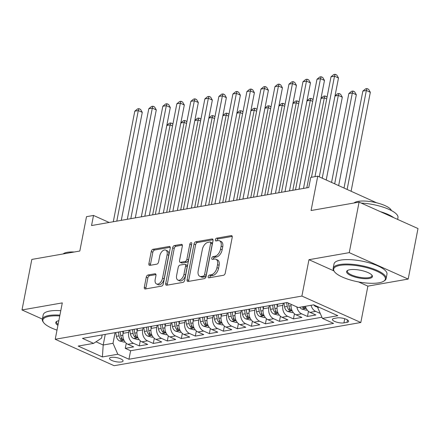 <?xml version="1.0" encoding="UTF-8"?>
<svg xmlns="http://www.w3.org/2000/svg" width="440" height="440" viewBox="0 0 440 440"><rect width="100%" height="100%" fill="white"/><g stroke="black" fill="none" stroke-linecap="round" stroke-linejoin="round"><path stroke-width="0.66" d="M208.197 276.617A1.485 0.869 -65.8 0 0 208.555 277.8A1.485 0.869 -65.8 0 0 208.89 277.838L223.509 275.275A2.118 1.243 -65.8 0 0 225.269 273.053L232.21 237.347A2.118 1.243 -65.8 0 0 231.704 235.659A2.118 1.243 -65.8 0 0 231.22 235.604L216.607 238.167A1.485 0.869 -65.8 0 0 215.369 239.723A1.485 0.869 -65.8 0 0 215.727 240.906A1.485 0.869 -65.8 0 0 216.062 240.944L217.954 240.609A6.776 3.982 -65.8 0 1 219.494 240.774A6.776 3.982 -65.8 0 1 221.122 246.186L220.545 249.161A6.776 3.982 -65.8 0 1 214.913 256.284L213.021 256.614A1.485 0.869 -65.8 0 0 211.783 258.17A1.485 0.869 -65.8 0 0 212.141 259.353A1.485 0.869 -65.8 0 0 212.476 259.391L214.368 259.061A6.776 3.982 -65.8 0 1 215.908 259.221A6.776 3.982 -65.8 0 1 217.536 264.632L216.959 267.608A6.776 3.982 -65.8 0 1 211.327 274.731L209.435 275.061A1.485 0.869 -65.8 0 0 208.197 276.617M215.908 259.221L217.503 259.936A6.776 3.982 -65.8 0 1 219.131 265.348L218.554 268.323A6.776 3.982 -65.8 0 1 212.916 275.446L211.024 275.776A1.485 0.869 -65.8 0 0 209.792 277.332A1.485 0.869 -65.8 0 0 209.754 277.684M232.227 236.423L218.196 238.882A1.485 0.869 -65.8 0 0 216.964 240.438A1.485 0.869 -65.8 0 0 216.926 240.79M219.494 240.774L221.089 241.489A6.776 3.982 -65.8 0 1 222.717 246.901L222.139 249.876A6.776 3.982 -65.8 0 1 216.502 256.999L214.61 257.329A1.485 0.869 -65.8 0 0 213.378 258.885A1.485 0.869 -65.8 0 0 213.34 259.237M121.374 361.955A6.903 2.062 -169 0 0 123.057 360.987A6.903 2.062 -169 0 0 118.861 358.182A6.903 2.062 -169 0 0 111.183 357.385A6.903 2.062 -169 0 0 109.505 358.353A6.903 2.062 -169 0 0 113.702 361.158A6.903 2.062 -169 0 0 121.374 361.955M148.022 274.989A2.118 1.243 -65.8 0 0 146.256 277.216L144.309 287.232A2.118 1.243 -65.8 0 0 144.821 288.921A2.118 1.243 -65.8 0 0 145.299 288.976L161.535 286.132A2.118 1.243 -65.8 0 0 163.295 283.905L170.236 248.204A2.118 1.243 -65.8 0 0 169.725 246.51A2.118 1.243 -65.8 0 0 169.246 246.461L153.01 249.304A2.118 1.243 -65.8 0 0 151.25 251.526L148.902 263.626A2.118 1.243 -65.8 0 0 149.407 265.32A2.118 1.243 -65.8 0 0 149.892 265.37L156.838 264.154A2.118 1.243 -65.8 0 0 158.598 261.927L159.764 255.926A5.665 3.328 -65.8 0 1 165.764 250.118A5.665 3.328 -65.8 0 1 167.123 254.639L162.553 278.146A5.665 3.328 -65.8 0 1 156.558 283.959A5.665 3.328 -65.8 0 1 155.194 279.433L155.958 275.517A2.118 1.243 -65.8 0 0 155.447 273.823A2.118 1.243 -65.8 0 0 154.968 273.774L148.022 274.989L149.611 275.704A2.118 1.243 -65.8 0 0 147.851 277.932L145.904 287.947A2.118 1.243 -65.8 0 0 145.888 288.871M358.501 281.919L367.884 286.132L408.183 279.076L349.261 252.637L359.079 202.114L311.075 210.524L317.757 176.171L310.745 177.397L308.781 187.501L91.542 225.549L93.511 215.446L86.499 216.673L79.822 251.026L31.818 259.43L22 309.952L42.378 319.099M349.261 252.637L308.963 259.694L301.895 296.07L55.226 339.273L62.293 302.896L22 309.952M187.094 279.741A2.118 1.243 -65.8 0 0 187.605 281.43A2.118 1.243 -65.8 0 0 188.084 281.479L204.32 278.636A2.118 1.243 -65.8 0 0 206.08 276.413L213.021 240.708A2.118 1.243 -65.8 0 0 212.509 239.019A2.118 1.243 -65.8 0 0 212.031 238.964L195.795 241.808A2.118 1.243 -65.8 0 0 194.035 244.035L187.094 279.741L188.689 280.451A2.118 1.243 -65.8 0 0 188.672 281.38M182.924 282.387L166.694 285.23A2.118 1.243 -65.8 0 1 166.21 285.175A2.118 1.243 -65.8 0 1 165.704 283.486L172.645 247.781A2.118 1.243 -65.8 0 1 174.405 245.559L181.352 244.338A2.118 1.243 -65.8 0 1 181.836 244.393A2.118 1.243 -65.8 0 1 182.341 246.081L179.526 260.562A2.118 1.243 -65.8 0 0 180.037 262.251A2.118 1.243 -65.8 0 0 180.516 262.306L185.125 261.498A2.118 1.243 -65.8 0 0 186.885 259.276L189.816 244.2A1.485 0.869 -65.8 0 1 191.389 242.677A1.485 0.869 -65.8 0 1 191.741 243.859L184.69 280.159A2.118 1.243 -65.8 0 1 182.924 282.387M359.079 202.114L418 228.553L408.183 279.076M126.264 343.255L125.274 348.359L133.683 346.885L127.87 344.278L133.474 343.293A8.63 6.484 -99.9 0 1 128.678 332.354L129.096 330.209M140.278 340.797L139.288 345.901L147.697 344.432L141.884 341.825L147.488 340.841A8.63 6.484 -99.9 0 1 142.692 329.901L143.11 327.75M154.297 338.344L153.302 343.448L161.711 341.974L155.898 339.367L161.507 338.388A8.63 6.484 -99.9 0 1 156.706 327.443L157.124 325.298M168.311 335.891L167.316 340.995L175.725 339.52L169.917 336.914L175.522 335.929A8.63 6.484 -99.9 0 1 170.72 324.99L171.138 322.845M182.325 333.438L181.335 338.541L189.745 337.068L183.931 334.461L189.536 333.476A8.63 6.484 -99.9 0 1 184.74 322.536L185.157 320.386M196.339 330.979L195.349 336.083L203.759 334.609L197.945 332.002L203.549 331.023A8.63 6.484 -99.9 0 1 198.754 320.078L199.172 317.933M210.359 328.526L209.363 333.63L217.773 332.156L211.959 329.549L217.569 328.57A8.63 6.484 -99.9 0 1 212.768 317.625L213.186 315.48M224.373 326.073L223.377 331.177L231.787 329.703L225.979 327.096L231.583 326.111A8.63 6.484 -99.9 0 1 226.782 315.172L227.2 313.027M238.387 323.615L237.397 328.719L245.806 327.25L239.993 324.638L245.597 323.659A8.63 6.484 -99.9 0 1 240.801 312.719L241.219 310.569M252.401 321.161L251.411 326.266L259.82 324.791L254.007 322.185L259.611 321.206A8.63 6.484 -99.9 0 1 254.815 310.261L255.233 308.116M266.42 318.709L265.425 323.812L273.834 322.339L268.021 319.732L273.631 318.747A8.63 6.484 -99.9 0 1 268.829 307.808L269.247 305.663M280.434 316.25L279.439 321.354L287.848 319.886L282.04 317.279L287.645 316.294A8.63 6.484 -99.9 0 1 282.843 305.355L283.261 303.204M294.448 313.797L293.458 318.901L301.868 317.427L296.054 314.82L301.659 313.841A8.63 6.484 -99.9 0 1 296.852 306.922M308.462 311.344L307.472 316.448L315.882 314.974L310.068 312.367A8.63 6.484 -99.9 0 1 305.437 306.279M127.87 344.278A8.63 6.484 80.1 0 1 123.068 333.333L123.486 331.188M141.884 341.825A8.63 6.484 80.1 0 1 137.088 330.88L137.5 328.735M155.898 339.367A8.63 6.484 80.1 0 1 151.102 328.427L151.52 326.282M169.917 336.914A8.63 6.484 80.1 0 1 165.115 325.974L165.534 323.824M183.931 334.461A8.63 6.484 80.1 0 1 179.13 323.516L179.548 321.37M197.945 332.002A8.63 6.484 80.1 0 1 193.149 321.062L193.567 318.918M211.959 329.549A8.63 6.484 80.1 0 1 207.163 318.61L207.581 316.459M225.979 327.096A8.63 6.484 80.1 0 1 221.177 316.151L221.595 314.006M239.993 324.638A8.63 6.484 80.1 0 1 235.191 313.698L235.609 311.553M254.007 322.185A8.63 6.484 80.1 0 1 249.211 311.245L249.629 309.1M268.021 319.732A8.63 6.484 80.1 0 1 263.225 308.792L263.643 306.642M282.04 317.279A8.63 6.484 80.1 0 1 277.239 306.334L277.656 304.189M337.134 317.911L334.048 318.45A6.688 2.002 -169 0 0 332.42 319.391A6.688 2.002 -169 0 0 336.485 322.108A6.688 2.002 -169 0 0 343.921 322.883L347.006 322.344A6.688 2.002 -169 0 0 348.634 321.404A6.688 2.002 -169 0 0 344.57 318.687A6.688 2.002 -169 0 0 337.134 317.911M301.895 296.07L360.817 322.504L114.142 365.706L55.226 339.273M125.274 348.359L130.609 350.752L128.959 359.238L333.581 323.4L322.432 318.401L317.636 307.456L317.784 306.697M128.959 359.238L117.81 354.239L102.394 356.939L78.188 346.077L93.605 343.376L82.456 338.377L287.084 302.539L298.227 307.538L313.649 304.838L337.854 315.7L322.432 318.401M320.26 313.44L315.673 311.382A8.63 6.484 -99.9 0 1 311.047 305.294M307.472 316.448L301.659 313.841M293.458 318.901L287.645 316.294M279.439 321.354L273.631 318.747M265.425 323.812L259.611 321.206M251.411 326.266L245.597 323.659M237.397 328.719L231.583 326.111M223.377 331.177L217.569 328.57M209.363 333.63L203.549 331.023M195.349 336.083L189.536 333.476M181.335 338.541L175.522 335.929M167.316 340.995L161.507 338.388M153.302 343.448L147.488 340.841M139.288 345.901L133.474 343.293M130.609 350.752L321.926 317.245M105.27 334.378L103.202 345.015L113.009 343.293L115.077 332.662M317.636 307.456L318.967 307.225M376.635 202.802L317.757 176.171M367.884 286.132L360.817 322.504M109.153 222.464L93.511 215.446M96.014 341.792L103.202 345.015L102.394 356.939M102.174 334.923L101.547 338.151L93.605 343.376M291.17 304.37A8.63 6.484 80.1 0 0 296.054 314.82M113.009 343.293L117.81 354.239M308.963 259.694L333.85 270.859M213.037 239.784L197.389 242.523A2.118 1.243 -65.8 0 0 195.63 244.75L188.689 280.451M203.346 276.128A1.485 0.869 -65.8 0 0 204.578 274.571L210.672 243.227A1.485 0.869 -65.8 0 0 210.315 242.044A1.485 0.869 -65.8 0 0 209.979 242.011L207.983 242.358A6.776 3.982 -65.8 0 0 202.345 249.475L198.181 270.897A6.776 3.982 -65.8 0 0 199.81 276.309A6.776 3.982 -65.8 0 0 201.35 276.474L203.346 276.128L204.936 276.843A1.485 0.869 -65.8 0 0 206.173 275.286L204.578 274.571M210.315 242.044L211.904 242.759A1.485 0.869 -65.8 0 1 212.262 243.941L206.173 275.286M199.81 276.309L201.405 277.024A6.776 3.982 -65.8 0 0 202.945 277.189L201.35 276.474M204.936 276.843L202.945 277.189M182.358 245.157L175.995 246.274A2.118 1.243 -65.8 0 0 174.235 248.496L167.294 284.202A2.118 1.243 -65.8 0 0 167.277 285.125M180.037 262.251L181.627 262.966A2.118 1.243 -65.8 0 0 182.111 263.021L186.72 262.213A2.118 1.243 -65.8 0 0 188.48 259.985L191.411 244.915L189.816 244.2M191.681 244.184A1.485 0.869 -65.8 0 0 191.411 244.915M176.605 275.589A5.665 3.328 -65.8 0 0 177.969 280.11A5.665 3.328 -65.8 0 0 183.964 274.296L185.576 266.019A2.118 1.243 -65.8 0 0 185.07 264.325A2.118 1.243 -65.8 0 0 184.586 264.275L179.977 265.084A2.118 1.243 -65.8 0 0 178.216 267.305L176.605 275.589M177.969 280.11L179.559 280.825A5.665 3.328 -65.8 0 0 185.559 275.011L183.964 274.296M185.07 264.325L186.659 265.04A2.118 1.243 -65.8 0 1 187.171 266.734L185.559 275.011M155.975 274.593L149.611 275.704M156.558 283.959L158.147 284.675A5.665 3.328 -65.8 0 0 164.148 278.861L162.553 278.146M165.764 250.118L167.354 250.828A5.665 3.328 -65.8 0 1 168.718 255.354L164.148 278.861M170.253 247.275L154.605 250.019A2.118 1.243 -65.8 0 0 152.845 252.241L150.491 264.341A2.118 1.243 -65.8 0 0 150.475 265.265M317.708 307.087L315.728 306.576A5.715 4.296 -99.9 0 1 313.814 304.915M351.12 191.142L370.337 92.279L366.355 90.492L362.852 91.102L344.025 187.957M347.138 189.354L366.355 90.492L367.01 88.583L368.605 89.298L370.337 92.279M362.852 91.102L365.607 88.831L367.01 88.583M319.27 176.853L338.492 77.984L334.51 76.203L314.98 176.655M331.007 76.813L333.762 74.536L335.165 74.294L334.51 76.203L331.007 76.813L311.476 177.271M335.165 74.294L336.754 75.009L338.492 77.984M378.945 282.816A26.323 7.876 -169 0 0 383.581 281.292A26.323 7.876 -169 0 0 373.032 269.654A26.323 7.876 -169 0 0 340.093 265.381A26.323 7.876 -169 0 0 334.51 271.755A26.323 7.876 -169 0 0 353.606 280.852A26.323 7.876 -169 0 0 378.945 282.816M334.51 271.755L334.015 271.089A26.967 8.069 11 0 1 333.163 268.345A26.967 8.069 11 0 1 339.73 264.561A26.967 8.069 11 0 1 369.716 267.68A26.967 8.069 11 0 1 386.106 278.636A26.967 8.069 11 0 1 384.291 280.863L383.581 281.292M369.232 278.46A13.162 3.938 11 0 1 352.759 276.32A13.162 3.938 11 0 1 347.485 270.501A13.162 3.938 11 0 1 349.805 269.742A13.162 3.938 11 0 1 362.472 270.721A13.162 3.938 11 0 1 372.02 275.27A13.162 3.938 11 0 1 369.232 278.46M347.881 270.298A12.513 3.746 -169 0 0 347.353 271.106A12.513 3.746 -169 0 0 354.959 276.188A12.513 3.746 -169 0 0 368.874 277.635A12.513 3.746 -169 0 0 371.921 275.88A12.513 3.746 -169 0 0 371.734 274.934M361.245 203.088A26.967 8.069 11 0 1 397.969 217.608L397.623 219.412M380.155 211.574A26.967 8.069 11 0 1 393.795 217.696M353.986 203.011A19.415 5.808 11 0 1 358.072 201.382A19.415 5.808 11 0 1 378.197 203.209A19.415 5.808 11 0 1 391.391 210.546M333.163 268.345L334.026 263.901A26.967 8.069 11 0 1 340.593 260.117A26.967 8.069 11 0 1 370.579 263.236A26.967 8.069 11 0 1 386.975 274.192L386.106 278.636M59.758 315.942A26.323 7.876 -169 0 0 49.269 316.316A26.323 7.876 -169 0 0 43.692 322.685A26.323 7.876 -169 0 0 57.002 330.11M43.692 322.685L43.197 322.02A26.967 8.069 11 0 1 42.345 319.281A26.967 8.069 11 0 1 48.912 315.497A26.967 8.069 11 0 1 59.917 315.128M57.932 325.353A13.162 3.938 11 0 1 56.667 321.437A13.162 3.938 11 0 1 58.834 320.7M57.063 321.228A12.513 3.746 -169 0 0 56.535 322.036A12.513 3.746 -169 0 0 58.113 324.412M63.168 253.941A19.415 5.808 11 0 1 67.249 252.318A19.415 5.808 11 0 1 74.245 252.005M42.345 319.281L43.208 314.837A26.967 8.069 11 0 1 49.775 311.047A26.967 8.069 11 0 1 60.781 310.684M307.241 310.052L306.3 310.216L301.714 309.029A5.715 4.296 -99.9 0 1 299.734 307.274M338.668 185.554L356.323 94.732L352.341 92.945L348.838 93.561L331.573 182.369M302.395 306.812A5.715 4.296 80.1 0 0 303.232 307.78L305.063 308.275L305.305 308.033L304.909 307.483A5.715 4.296 -99.9 0 1 304.079 306.515M334.686 183.766L352.341 92.945L352.995 91.036L354.591 91.751L356.323 94.732M348.838 93.561L351.593 91.284L352.995 91.036M293.227 312.505L292.281 312.67L287.7 311.487A5.715 4.296 -99.9 0 1 284.581 306.878L283.932 303.089M326.216 179.965L342.309 97.185L338.327 95.398L334.989 95.986M286.594 302.621L287.243 306.416A5.715 4.296 80.1 0 0 289.212 310.233L291.049 310.734L291.286 310.486L290.895 309.942A5.715 4.296 -99.9 0 1 288.926 306.119L288.415 303.132M322.234 178.178L338.327 95.398L338.982 93.495L340.571 94.204L342.309 97.185M335.016 95.854L337.579 93.737L338.982 93.495M277.255 306.257L276.925 304.315M279.207 314.958L278.267 315.123L273.68 313.94A5.715 4.296 -99.9 0 1 270.567 309.337L269.913 305.541M272.58 305.08L273.229 308.869A5.715 4.296 80.1 0 0 275.198 312.692L277.035 313.187L277.272 312.939L276.881 312.395A5.715 4.296 -99.9 0 1 274.912 308.572L274.257 304.783M306.818 187.847L324.313 97.856L320.975 98.439M326.706 98.929L324.313 97.856L324.968 95.948L326.557 96.663L326.997 97.422M321.002 98.307L323.565 96.195L324.968 95.948M263.241 308.709L262.906 306.774M265.194 317.416L264.253 317.581L259.666 316.393A5.715 4.296 -99.9 0 1 256.548 311.79L255.899 308M258.561 307.533L259.21 311.322A5.715 4.296 80.1 0 0 261.184 315.145L263.016 315.639L263.257 315.398L262.867 314.848A5.715 4.296 -99.9 0 1 260.893 311.031L260.244 307.236M292.804 190.3L310.293 100.309L306.961 100.892M312.692 101.382L310.293 100.309L310.948 98.401L312.543 99.116L312.983 99.875M306.988 100.76L309.546 98.648L310.948 98.401M303.485 188.43L324.473 80.443L320.491 78.656L299.002 189.216M316.987 79.266L319.748 76.995L321.145 76.747L320.491 78.656L316.987 79.266L295.499 189.827M321.145 76.747L322.74 77.462L324.473 80.443M289.471 190.883L310.459 82.896L306.477 81.109L284.988 191.67M302.973 81.725L305.729 79.448L307.131 79.2L306.477 81.109L302.973 81.725L281.485 192.28M307.131 79.2L308.726 79.915L310.459 82.896M275.451 193.336L296.445 85.349L292.463 83.562L270.974 194.123M288.959 84.178L291.715 81.901L293.117 81.659L292.463 83.562L288.959 84.178L267.471 194.739M293.117 81.659L294.707 82.374L296.445 85.349M261.437 195.795L282.43 87.802L278.449 86.02L256.954 196.576M274.945 86.63L277.701 84.359L279.103 84.112L278.449 86.02L274.945 86.63L253.451 197.191M279.103 84.112L280.693 84.826L282.43 87.802M249.222 311.163L248.892 309.227M251.18 319.869L250.239 320.034L245.652 318.852A5.715 4.296 -99.9 0 1 242.534 314.243L241.885 310.453M244.547 309.986L245.196 313.781A5.715 4.296 80.1 0 0 247.17 317.598L249.002 318.098L249.244 317.851L248.848 317.306A5.715 4.296 -99.9 0 1 246.879 313.484L246.23 309.694M278.79 192.753L296.28 102.762L292.947 103.345M298.678 103.84L296.28 102.762L296.934 100.854L298.529 101.569L298.969 102.328M292.969 103.219L295.532 101.101L296.934 100.854M247.423 198.248L268.411 90.261L264.429 88.473L242.941 199.034M260.926 89.089L263.681 86.812L265.084 86.564L264.429 88.473L260.926 89.089L239.437 199.645M265.084 86.564L266.679 87.279L268.411 90.261M235.208 313.621L234.878 311.68M237.166 322.322L236.22 322.487L231.638 321.305A5.715 4.296 -99.9 0 1 228.52 316.701L227.871 312.906M230.532 312.444L231.181 316.234A5.715 4.296 80.1 0 0 233.151 320.05L234.988 320.551L235.224 320.304L234.834 319.759A5.715 4.296 -99.9 0 1 232.865 315.937L232.216 312.147M264.77 195.212L282.266 105.221L278.927 105.804M284.658 106.293L282.266 105.221L282.92 103.312L284.51 104.027L284.955 104.786M278.954 105.672L281.518 103.554L282.92 103.312M233.409 200.701L254.397 92.714L250.415 90.926L228.927 201.487M246.912 91.542L249.667 89.265L251.07 89.023L250.415 90.926L246.912 91.542L225.423 202.103M251.07 89.023L252.665 89.733L254.397 92.714M221.194 316.074L220.864 314.132M223.146 324.781L222.206 324.945L217.619 323.757A5.715 4.296 -99.9 0 1 214.506 319.154L213.851 315.365M216.519 314.897L217.168 318.687A5.715 4.296 80.1 0 0 219.137 322.509L220.974 323.004L221.21 322.762L220.82 322.212A5.715 4.296 -99.9 0 1 218.845 318.395L218.196 314.6M250.756 197.665L268.252 107.674L264.913 108.257M270.644 108.746L268.252 107.674L268.906 105.765L270.496 106.48L270.936 107.239M264.94 108.125L267.504 106.013L268.906 105.765M219.389 203.159L240.383 95.167L236.401 93.385L214.913 203.94M232.898 93.995L235.653 91.718L237.056 91.476L236.401 93.385L232.898 93.995L211.404 204.556M237.056 91.476L238.645 92.191L240.383 95.167M207.18 318.527L206.844 316.591M209.132 327.234L208.191 327.399L203.605 326.216A5.715 4.296 -99.9 0 1 200.486 321.607L199.837 317.818M202.499 317.35L203.148 321.139A5.715 4.296 80.1 0 0 205.123 324.962L206.954 325.463L207.196 325.215L206.806 324.671A5.715 4.296 -99.9 0 1 204.831 320.848L204.182 317.059M236.742 200.118L254.232 110.127L250.899 110.71M256.63 111.199L254.232 110.127L254.887 108.218L256.482 108.933L256.922 109.692M250.927 110.583L253.484 108.466L254.887 108.218M205.376 205.612L226.369 97.625L222.387 95.838L200.893 206.399M218.884 96.448L221.639 94.177L223.042 93.929L222.387 95.838L218.884 96.448L197.389 207.009M223.042 93.929L224.631 94.644L226.369 97.625M193.16 320.986L192.83 319.044M195.118 329.687L194.178 329.852L189.59 328.669A5.715 4.296 -99.9 0 1 186.472 324.066L185.823 320.27M188.485 319.803L189.134 323.598A5.715 4.296 80.1 0 0 191.109 327.415L192.94 327.916L193.182 327.668L192.786 327.124A5.715 4.296 -99.9 0 1 190.817 323.301L190.168 319.512M222.728 202.571L240.218 112.58L236.885 113.168M242.616 113.658L240.218 112.58L240.873 110.677L242.468 111.392L242.907 112.145M236.907 113.036L239.47 110.919L240.873 110.677M191.362 208.065L212.35 100.078L208.368 98.291L186.879 208.852M204.864 98.907L207.62 96.63L209.022 96.382L208.368 98.291L204.864 98.907L183.376 209.468M209.022 96.382L210.617 97.097L212.35 100.078M179.146 323.439L178.816 321.497M181.104 332.145L180.158 332.31L175.577 331.122A5.715 4.296 -99.9 0 1 172.458 326.519L171.809 322.729M174.471 322.262L175.12 326.051A5.715 4.296 80.1 0 0 177.089 329.874L178.926 330.368L179.163 330.121L178.772 329.577A5.715 4.296 -99.9 0 1 176.803 325.76L176.154 321.965M208.709 205.029L226.204 115.038L222.865 115.621M228.597 116.111L226.204 115.038L226.859 113.13L228.448 113.845L228.894 114.604M222.893 115.489L225.456 113.377L226.859 113.13M177.342 210.524L198.336 102.531L194.354 100.743L172.865 211.305M190.85 101.359L193.606 99.083L195.008 98.841L194.354 100.743L190.85 101.359L169.362 211.921M195.008 98.841L196.603 99.556L198.336 102.531M165.132 325.892L164.802 323.956M167.085 334.598L166.144 334.763L161.557 333.575A5.715 4.296 -99.9 0 1 158.444 328.972L157.79 325.182M160.457 324.715L161.106 328.504A5.715 4.296 80.1 0 0 163.075 332.327L164.912 332.822L165.149 332.58L164.758 332.03A5.715 4.296 -99.9 0 1 162.784 328.213L162.135 324.418M194.695 207.482L212.19 117.491L208.852 118.074M214.583 118.564L212.19 117.491L212.839 115.583L214.434 116.297L214.874 117.057M208.879 117.942L211.442 115.83L212.839 115.583M163.328 212.977L184.322 104.99L180.34 103.202L158.851 213.763M176.836 103.813L179.591 101.541L180.994 101.293L180.34 103.202L176.836 103.813L155.342 214.374M180.994 101.293L182.584 102.009L184.322 104.99M151.118 328.345L150.782 326.409M153.071 337.051L152.13 337.216L147.543 336.034A5.715 4.296 -99.9 0 1 144.424 331.425L143.776 327.635M146.438 327.168L147.087 330.963A5.715 4.296 80.1 0 0 149.061 334.78L150.893 335.28L151.135 335.033L150.744 334.488A5.715 4.296 -99.9 0 1 148.77 330.666L148.121 326.876M180.681 209.935L198.171 119.944L194.838 120.533M200.569 121.022L198.171 119.944L198.825 118.041L200.42 118.751L200.86 119.51M194.865 120.401L197.423 118.283L198.825 118.041M149.314 215.43L170.308 107.443L166.326 105.655L144.832 216.216M162.822 106.271L165.578 103.994L166.98 103.747L166.326 105.655L162.822 106.271L141.328 216.827M166.98 103.747L168.57 104.462L170.308 107.443M137.099 330.803L136.769 328.861M139.057 339.504L138.116 339.669L133.529 338.486A5.715 4.296 -99.9 0 1 130.411 333.883L129.762 330.088M132.424 329.626L133.072 333.416A5.715 4.296 80.1 0 0 135.047 337.238L136.879 337.733L137.121 337.486L136.725 336.941A5.715 4.296 -99.9 0 1 134.756 333.118L134.107 329.329M166.666 212.394L184.156 122.403L180.823 122.986M186.555 123.475L184.156 122.403L184.811 120.494L186.406 121.209L186.846 121.968M180.846 122.854L183.409 120.736L184.811 120.494M135.3 217.882L156.288 109.896L152.306 108.108L130.817 218.669M148.803 108.724L151.558 106.447L152.961 106.205L152.306 108.108L148.803 108.724L127.314 219.285M152.961 106.205L154.555 106.92L156.288 109.896M123.085 333.256L122.755 331.32M125.043 341.963L124.097 342.127L119.515 340.94A5.715 4.296 -99.9 0 1 116.397 336.336L115.748 332.547M118.41 332.079L119.059 335.868A5.715 4.296 80.1 0 0 121.028 339.691L122.865 340.186L123.101 339.944L122.711 339.394A5.715 4.296 -99.9 0 1 120.742 335.577L120.093 331.782M152.647 214.847L170.143 124.856L166.804 125.439M172.535 125.928L170.143 124.856L170.797 122.947L172.387 123.662L172.832 124.421M166.832 125.307L169.395 123.195L170.797 122.947M121.281 220.341L142.274 112.349L138.292 110.567L116.804 221.122M134.788 111.177L137.544 108.906L138.947 108.658L138.292 110.567L134.788 111.177L113.3 221.738M138.947 108.658L140.542 109.373L142.274 112.349M123.068 333.333L128.678 332.354M137.088 330.88L142.692 329.901M151.102 328.427L156.706 327.443M165.115 325.974L170.72 324.99M179.13 323.516L184.74 322.536M193.149 321.062L198.754 320.078M207.163 318.61L212.768 317.625M221.177 316.151L226.782 315.172M235.191 313.698L240.801 312.719M249.211 311.245L254.815 310.261M263.225 308.792L268.829 307.808M277.239 306.334L282.843 305.355M310.068 312.367L315.673 311.382M347.474 319.924L347.006 322.344M344.729 318.736L343.921 322.883M212.916 275.446L211.327 274.731M218.554 268.323L216.959 267.608M219.131 265.348L217.536 264.632M214.61 257.329L213.021 256.614M216.502 256.999L214.913 256.284M222.139 249.876L220.545 249.161M222.717 246.901L221.122 246.186M218.196 238.882L216.607 238.167M232.062 235.983L231.22 235.604M211.024 275.776L209.435 275.061M195.63 244.75L194.035 244.035M197.389 242.523L195.795 241.808M212.872 239.344L212.031 238.964M212.262 243.941L210.672 243.227M167.294 284.202L165.704 283.486M174.235 248.496L172.645 247.781M175.995 246.274L174.405 245.559M182.193 244.717L181.352 244.338M182.111 263.021L180.516 262.306M186.72 262.213L185.125 261.498M188.48 259.985L186.885 259.276M187.171 266.734L185.576 266.019M155.804 274.148L154.968 273.774M168.718 255.354L167.123 254.639M150.491 264.341L148.902 263.626M152.845 252.241L151.25 251.526M154.605 250.019L153.01 249.304M170.088 246.835L169.246 246.461M145.904 287.947L144.309 287.232M147.851 277.932L146.256 277.216M315.843 306.609L317.097 306.389M301.829 309.062L306.174 308.303M303.457 306.625L303.232 307.78M287.81 311.514L292.155 310.756M288.926 306.119L291.066 305.745M284.581 306.878L287.243 306.416M289.608 308.204L289.212 310.233M273.796 313.973L278.141 313.209M274.912 308.572L277.052 308.198M270.567 309.337L273.229 308.869M275.594 310.662L275.198 312.692M259.781 316.426L264.127 315.667M260.893 311.031L263.032 310.657M256.548 311.79L259.21 311.322M261.58 313.115L261.184 315.145M245.768 318.879L250.113 318.12M246.879 313.484L249.018 313.11M242.534 314.243L245.196 313.781M247.561 315.568L247.17 317.598M231.748 321.338L236.093 320.573M232.865 315.937L235.004 315.562M228.52 316.701L231.181 316.234M233.547 318.027L233.151 320.05M217.734 323.791L222.079 323.026M218.845 318.395L220.99 318.016M214.506 319.154L217.168 318.687M219.532 320.48L219.137 322.509M203.72 326.243L208.065 325.485M204.831 320.848L206.971 320.474M200.486 321.607L203.148 321.139M205.519 322.933L205.123 324.962M189.706 328.697L194.051 327.938M190.817 323.301L192.957 322.927M186.472 324.066L189.134 323.598M191.499 325.391L191.109 327.415M175.687 331.155L180.031 330.391M176.803 325.76L178.943 325.38M172.458 326.519L175.12 326.051M177.485 327.844L177.089 329.874M161.673 333.608L166.018 332.849M162.784 328.213L164.929 327.839M158.444 328.972L161.106 328.504M163.471 330.297L163.075 332.327M147.659 336.061L152.004 335.302M148.77 330.666L150.909 330.291M144.424 331.425L147.087 330.963M149.457 332.75L149.061 334.78M133.645 338.52L137.989 337.755M134.756 333.118L136.895 332.745M130.411 333.883L133.072 333.416M135.438 335.209L135.047 337.238M119.625 340.973L123.97 340.214M120.742 335.577L122.881 335.203M116.397 336.336L119.059 335.868M121.424 337.661L121.028 339.691"/></g></svg>
